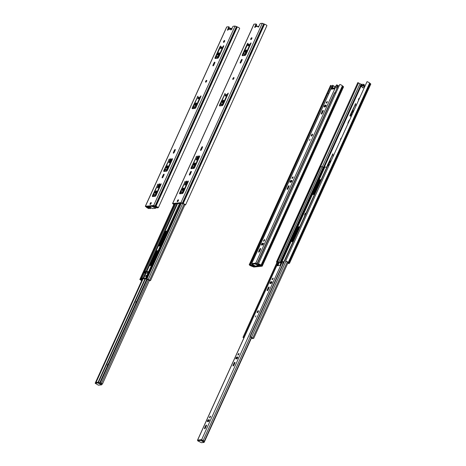 <?xml version="1.0" encoding="UTF-8"?>
<svg xmlns="http://www.w3.org/2000/svg" width="466" height="466" viewBox="0 0 466 466"><rect width="100%" height="100%" fill="white"/><g stroke="black" fill="none" stroke-linecap="round" stroke-linejoin="round"><path stroke-width="0.7" d="M258.484 265.137L258.158 264.74A1.014 0.355 -60.7 0 0 258.269 264.676M335.176 87.235L334.879 87.264M261.461 265.818L252.572 266.418A1.765 0.396 -155.6 0 0 251.39 265.882L249.217 264.746A2.056 0.46 -155.6 0 0 251.588 266.156L253.836 267.03L262.113 266.185L261.036 265.195A2.056 0.46 -155.6 0 0 258.426 263.808L260.354 264.968A1.765 0.396 -155.6 0 0 261.158 265.544L261.49 265.766M334.396 88.668L333.085 88.977M343.477 86.822L342.399 85.826A2.056 0.46 -155.6 0 0 339.79 84.445L258.426 263.808M334.786 87.963L333.248 88.167M332.095 86.239L330.58 85.383L249.217 264.746M331.297 85.657L327.767 93.433M250.073 264.717L249.933 265.02M358.744 99.934L358.622 99.945A1.014 0.355 119.3 0 1 358.535 99.928A1.014 0.355 119.3 0 1 358.663 98.978A1.014 0.355 119.3 0 1 359.437 98.14L359.56 98.128M356.688 104.466A1.014 0.355 -60.7 0 0 355.913 105.304A1.014 0.355 -60.7 0 0 355.785 106.254A1.014 0.355 -60.7 0 0 355.867 106.265M354.003 110.39A1.415 0.489 -60.7 0 0 352.925 111.555A1.415 0.489 -60.7 0 0 352.745 112.877A1.415 0.489 -60.7 0 0 352.861 112.9M352.273 114.193L351.562 114.257L351.585 113.046L355.686 103.569L350.193 114.968A1.328 0.46 -60.7 0 0 350.094 116.069A1.328 0.46 -60.7 0 0 350.205 116.086L351.475 115.958M340.669 139.771A1.014 0.355 119.3 0 1 340.588 139.753A1.014 0.355 119.3 0 1 340.716 138.81A1.014 0.355 119.3 0 1 341.491 137.965M333.906 154.677A1.014 0.355 -60.7 0 0 333.138 155.522A1.014 0.355 -60.7 0 0 333.009 156.465A1.014 0.355 -60.7 0 0 333.091 156.483M331.221 160.601A1.415 0.489 -60.7 0 0 330.144 161.772A1.415 0.489 -60.7 0 0 329.963 163.094A1.415 0.489 -60.7 0 0 330.079 163.112M298.747 228.923A1.328 0.46 119.3 0 1 298.945 227.95L299.376 226.989M327.219 166.158A1.328 0.46 119.3 0 1 327.417 165.18L332.905 153.786L328.81 163.263L328.78 164.469L329.497 164.411M348.067 123.473A1.014 0.355 119.3 0 1 347.98 123.455A1.014 0.355 119.3 0 1 348.061 122.61L348.935 120.688A1.014 0.355 119.3 0 1 349.756 119.745M364.36 87.556L363.061 87.69L361.808 86.886A1.328 0.297 24.4 0 0 360.585 86.315L360.166 86.053L360.492 85.389M362.56 87.363A0.885 0.309 -60.7 0 0 362.589 87.835A0.885 0.309 -60.7 0 0 362.985 87.637M277.078 262.207L276.454 261.974L357.818 82.604L359.991 83.746A1.765 0.396 -155.6 0 1 361.179 84.282L363.562 84.34A0.885 0.309 119.3 0 1 363.637 84.358A0.885 0.309 119.3 0 1 363.567 85.092L363.486 85.278M287.633 263.587L289.462 263.354L288.279 262.416A2.056 0.46 -155.6 0 0 285.664 261.036L287.598 262.195A1.765 0.396 -155.6 0 0 288.396 262.772L288.739 263.028L287.837 263.133M364.651 86.915L364.115 86.647A1.328 0.297 24.4 0 1 363.247 86.047L360.195 86.041M364.965 86.216L364.435 85.948A1.328 0.297 24.4 0 1 363.567 85.348L360.515 85.342M276.454 261.974A2.056 0.46 -155.6 0 0 276.967 262.457M370.715 84.043L369.643 83.053A2.056 0.46 -155.6 0 0 367.027 81.666L285.664 261.036M364.214 84.707A0.885 0.309 119.3 0 1 364.29 84.719A0.885 0.309 119.3 0 1 364.22 85.453L363.567 85.092M364.08 85.761L364.22 85.453M350.63 116.046A1.328 0.46 119.3 0 1 350.846 115.329L351.515 113.85M328.74 164.067L328.081 165.517M358.535 82.878L320.736 166.216M250.382 264.531L252.193 265.9L253.702 266.336L252.753 266.08A1.922 0.425 -155.6 0 0 250.714 264.933L250.993 264.869A1.748 0.39 -155.6 0 0 252.718 265.836L253.906 266.039L250.382 264.531L327.656 93.544M259.049 265.212L256.906 263.89L334.547 92.839M253.906 266.039L254.267 265.626L254.82 265.905M254.809 265.935L254.448 266.342M259.044 265.504L260.011 265.742L259.3 265.166A1.748 0.39 -155.6 0 0 257.558 264.199L257.954 264.199A1.922 0.425 -155.6 0 0 259.993 265.34L256.906 263.89M328.74 93.631L328.006 93.404M335.881 93.054L334.53 92.769M244.079 337.541L242.978 337.378L243.887 337.961M324.546 167.69L320.625 166.327M304.531 214.972L305.329 213.207L305.801 213.311L305.003 215.076L304.531 214.972L304.927 215.298M252.013 337.996L249.869 336.673L327.516 165.622M252.007 338.287L252.974 338.526L252.263 337.949A1.748 0.39 -155.6 0 0 250.522 336.982L250.924 336.982A1.922 0.425 -155.6 0 0 252.962 338.124L249.869 336.673M326.893 166.88L324.831 167.212M328.845 165.838L327.493 165.552M243.951 337.821A1.922 0.425 -155.6 0 0 243.683 337.722L243.963 337.652A1.748 0.39 -155.6 0 0 244.009 337.699M321.161 179.509L319.309 180.074L312.902 194.2L312.867 194.567L314.399 194.421M299.807 226.587L297.955 227.152L291.547 241.277L291.512 241.644L293.044 241.499M291.547 241.277L292.089 241.58L298.496 227.455L299.638 226.965M313.437 194.514L319.851 180.377L320.992 179.888M263.715 240.479L264.63 239.553L264.554 240.392L263.639 241.324L263.715 240.479M258.799 251.325A1.014 0.355 -60.7 0 0 258.717 252.17A1.014 0.355 -60.7 0 0 259.632 251.244L260.506 249.322A1.014 0.355 -60.7 0 0 260.581 248.477A1.014 0.355 -60.7 0 0 259.667 249.403L258.799 251.325L259.399 251.663M290.953 182.212L290.062 182.305A1.014 0.355 119.3 0 1 289.974 182.288A1.014 0.355 119.3 0 1 290.108 181.338A1.014 0.355 119.3 0 1 290.883 180.499L291.774 180.412A1.014 0.355 119.3 0 1 291.862 180.424A1.014 0.355 119.3 0 1 291.728 181.379A1.014 0.355 119.3 0 1 290.953 182.212M292.17 177.715L293.085 176.783L293.009 177.628L292.095 178.554L292.17 177.715M310.065 139.183L309.436 140.429L310.065 139.183M311.457 135.152A1.124 0.39 119.3 0 1 312.47 134.121A1.124 0.39 119.3 0 1 312.383 135.053A1.124 0.39 119.3 0 1 311.37 136.084A1.124 0.39 119.3 0 1 311.457 135.152M325.122 106.889L324.231 106.982A1.014 0.355 119.3 0 1 324.144 106.964A1.014 0.355 119.3 0 1 324.272 106.015A1.014 0.355 119.3 0 1 325.052 105.176L325.938 105.089A1.014 0.355 119.3 0 1 326.025 105.1A1.014 0.355 119.3 0 1 325.897 106.056A1.014 0.355 119.3 0 1 325.122 106.889M326.34 102.386L327.254 101.46L327.179 102.304L326.264 103.231L326.34 102.386M321.418 113.238L322.291 111.316A1.014 0.355 -60.7 0 1 323.206 110.384A1.014 0.355 -60.7 0 1 323.13 111.228L322.256 113.151A1.014 0.355 -60.7 0 1 321.342 114.083A1.014 0.355 -60.7 0 1 321.418 113.238L322.018 113.57M287.254 188.561L288.122 186.639A1.014 0.355 -60.7 0 1 289.036 185.707A1.014 0.355 -60.7 0 1 288.961 186.551L288.087 188.474A1.014 0.355 -60.7 0 1 287.173 189.406A1.014 0.355 -60.7 0 1 287.254 188.561L287.854 188.893M262.498 244.982L261.607 245.075A1.014 0.355 119.3 0 1 261.519 245.058A1.014 0.355 119.3 0 1 261.653 244.102A1.014 0.355 119.3 0 1 262.428 243.269L263.319 243.176A1.014 0.355 119.3 0 1 263.406 243.194A1.014 0.355 119.3 0 1 263.273 244.143A1.014 0.355 119.3 0 1 262.498 244.982M251.925 263.925L251.64 263.599L252.123 263.366L251.786 264.222L255.549 266.109L258.234 265.806L255.059 263.89L251.786 264.222M339.067 86.029L336.568 84.882L334.163 88.872L331.431 89.146L332.596 85.29L251.733 263.552M255.059 263.89L255.537 263.022L257.04 263.593M290.557 182.253A1.014 0.355 -60.7 0 1 291.53 180.866L291.926 180.825M312.412 134.977A1.124 0.39 -60.7 0 0 312.074 135.589M324.726 106.93A1.014 0.355 -60.7 0 1 325.699 105.543L326.095 105.502M262.102 245.023A1.014 0.355 -60.7 0 1 263.08 243.631L263.476 243.59M256.067 263.471L255.38 263.179L252.106 263.517M256.947 263.803A1.876 0.419 24.4 0 1 256.754 263.657L255.519 263.168M332.095 89.082L333.277 85.913L332.642 85.325M337.355 85.057L336.528 87.992L338.188 85.662L334.996 92.705M333.277 85.913L332.625 85.546M333.307 85.738L333.446 85.814A1.876 0.419 24.4 0 1 333.72 85.93L334.903 86.594A1.876 0.419 24.4 0 1 335.031 86.688L334.518 87.992M333.72 85.93L334.903 86.594M331.78 89.111L331.384 88.889M257.838 265.445L258.158 264.74L256.026 263.546M209.595 417.07L210.51 416.138L210.428 416.983L209.514 417.915L209.595 417.07M204.673 427.916A1.014 0.355 -60.7 0 0 204.597 428.761A1.014 0.355 -60.7 0 0 205.512 427.829L206.38 425.907A1.014 0.355 -60.7 0 0 206.461 425.062A1.014 0.355 -60.7 0 0 205.547 425.994L204.673 427.916L205.273 428.254M236.827 358.803L235.942 358.896A1.014 0.355 119.3 0 1 235.854 358.878A1.014 0.355 119.3 0 1 235.982 357.929A1.014 0.355 119.3 0 1 236.757 357.09L237.648 356.997A1.014 0.355 119.3 0 1 237.736 357.014A1.014 0.355 119.3 0 1 237.602 357.964A1.014 0.355 119.3 0 1 236.827 358.803M238.05 354.3L238.965 353.374L238.883 354.218L237.969 355.144L238.05 354.3M255.945 315.773L255.316 317.014L255.945 315.773M257.331 311.737A1.124 0.39 119.3 0 1 258.345 310.705A1.124 0.39 119.3 0 1 258.257 311.643A1.124 0.39 119.3 0 1 257.244 312.674A1.124 0.39 119.3 0 1 257.331 311.737M270.996 283.479L270.105 283.573A1.014 0.355 119.3 0 1 270.018 283.555A1.014 0.355 119.3 0 1 270.152 282.6A1.014 0.355 119.3 0 1 270.927 281.767L271.818 281.674A1.014 0.355 119.3 0 1 271.905 281.691A1.014 0.355 119.3 0 1 271.771 282.641A1.014 0.355 119.3 0 1 270.996 283.479M272.22 278.977L273.134 278.051L273.053 278.895L272.138 279.821L272.22 278.977M267.298 289.823L268.171 287.901A1.014 0.355 -60.7 0 1 269.086 286.974A1.014 0.355 -60.7 0 1 269.004 287.819L268.131 289.741A1.014 0.355 -60.7 0 1 267.216 290.668A1.014 0.355 -60.7 0 1 267.298 289.823L267.898 290.161M233.128 365.146L234.002 363.224A1.014 0.355 -60.7 0 1 234.916 362.298A1.014 0.355 -60.7 0 1 234.835 363.142L233.961 365.064A1.014 0.355 -60.7 0 1 233.047 365.991A1.014 0.355 -60.7 0 1 233.128 365.146L233.728 365.484M208.378 421.573L207.487 421.66A1.014 0.355 119.3 0 1 207.399 421.648A1.014 0.355 119.3 0 1 207.527 420.693A1.014 0.355 119.3 0 1 208.302 419.854L209.193 419.767A1.014 0.355 119.3 0 1 209.281 419.784A1.014 0.355 119.3 0 1 209.152 420.734A1.014 0.355 119.3 0 1 208.378 421.573M197.8 440.51L197.514 440.189L197.998 439.956L197.666 440.807L201.423 442.7L204.114 442.397L200.933 440.475L197.666 440.807M283.765 261.95L282.448 261.473L280.037 265.457L277.305 265.736L278.476 261.88L197.613 440.143M201.399 439.758L204.178 441.121A1.876 0.419 24.4 0 1 202.628 440.242L201.411 439.607L197.986 440.102M200.933 440.475L201.254 439.77L201.947 440.061M236.431 358.843A1.014 0.355 -60.7 0 1 237.41 357.451L237.806 357.416M258.292 311.568A1.124 0.39 -60.7 0 0 257.948 312.179M270.6 283.52A1.014 0.355 -60.7 0 1 271.579 282.128L271.975 282.087M207.976 421.613A1.014 0.355 -60.7 0 1 208.954 420.221L209.35 420.181M277.975 265.667L279.151 262.504L278.517 261.915M283.229 261.647L282.542 264.653M279.151 262.504L278.505 262.137M279.181 262.329L279.326 262.405A1.876 0.419 24.4 0 1 279.6 262.521L280.782 263.179A1.876 0.419 24.4 0 1 280.905 263.278L279.99 265.463M279.6 262.521L280.782 263.179M277.66 265.702L277.258 265.48M204.358 441.727L201.906 440.137M224.198 41.981A1.014 0.355 119.3 0 1 224.629 41.241M219.206 53.415A1.415 0.489 -60.7 0 0 218.304 55.023M216.515 56.24L215.84 57.726A1.328 0.46 -60.7 0 0 215.63 58.436M219.084 56.409L218.606 56.881L217.179 56.986M206.252 81.806A1.014 0.355 119.3 0 1 206.683 81.067M196.425 103.627A1.415 0.489 -60.7 0 0 195.528 105.24M165.925 169.968L167.352 169.869L167.83 169.397M164.376 171.424A1.328 0.46 119.3 0 1 164.591 170.707L165.261 169.228M151.007 203.659L151.153 203.333A1.014 0.355 -60.7 0 0 150.739 204.061M156.564 191.509A1.415 0.489 -60.7 0 0 155.661 193.116M167.952 166.397A1.415 0.489 -60.7 0 0 167.049 168.01M154.537 195.079L155.964 194.974L156.442 194.503M152.988 196.53A1.328 0.46 119.3 0 1 153.197 195.819L153.873 194.334M194.398 107.197L195.825 107.098L196.308 106.627M192.848 108.654A1.328 0.46 119.3 0 1 193.064 107.943L193.734 106.458M154.345 205.803L146.074 206.648L146.376 206.921A1.765 0.396 24.4 0 1 147.18 207.498L149.108 208.657A2.056 0.46 24.4 0 1 146.499 207.271L145.421 206.281L153.698 205.442L155.947 206.31A2.056 0.46 24.4 0 1 158.318 207.72L156.151 206.584A1.765 0.396 24.4 0 1 154.962 206.048L154.345 205.803M229.208 27.104A0.885 0.309 119.3 0 1 229.284 27.115A0.885 0.309 119.3 0 1 229.214 27.849L228.526 29.37M228.946 28.443L229.913 28.904M145.31 206.333L226.674 26.97L228.556 26.737A0.885 0.309 119.3 0 1 228.631 26.748A0.885 0.309 119.3 0 1 228.561 27.482L229.214 27.849M228.561 27.482L227.653 29.492A0.885 0.309 119.3 0 0 227.583 30.226A0.885 0.309 119.3 0 0 228.025 29.981L228.293 29.393L231.054 29.108L230.786 29.696A0.885 0.309 119.3 0 0 230.862 29.894A0.885 0.309 119.3 0 0 231.66 29.084L232.569 27.075A0.885 0.309 119.3 0 1 233.291 26.253L235.062 26.073L237.31 26.946A2.056 0.46 24.4 0 1 239.681 28.356L158.318 207.72M224.431 40.536L224.56 40.519A1.014 0.355 119.3 0 1 224.647 40.536A1.014 0.355 119.3 0 1 224.519 41.491A1.014 0.355 119.3 0 1 223.744 42.324L223.616 42.342A1.014 0.355 119.3 0 1 223.529 42.324A1.014 0.355 119.3 0 1 223.657 41.369A1.014 0.355 119.3 0 1 224.431 40.536L224.734 40.705M220.861 47.8A1.014 0.355 119.3 0 1 221.688 46.856A1.014 0.355 119.3 0 1 221.775 46.874A1.014 0.355 119.3 0 1 221.583 47.934A1.014 0.355 119.3 0 1 220.779 48.645A1.014 0.355 119.3 0 1 220.861 47.8M217.849 54.097A1.415 0.489 119.3 0 1 218.997 52.78A1.415 0.489 119.3 0 1 219.119 52.804A1.415 0.489 119.3 0 1 218.857 54.277A1.415 0.489 119.3 0 1 217.739 55.268A1.415 0.489 119.3 0 1 217.849 54.097M220.086 46.571L215.193 57.359A1.328 0.46 119.3 0 0 215.088 58.46A1.328 0.46 119.3 0 0 215.199 58.483L217.744 58.221A1.328 0.46 119.3 0 0 218.822 56.992L223.715 46.204L223.767 45.651L223.173 46.256L219.125 55.18L217.954 56.52L216.556 56.648L216.579 55.442L220.628 46.518L220.68 45.965L220.086 46.571L220.5 46.804M206.49 80.362L206.619 80.35A1.014 0.355 119.3 0 1 206.706 80.362A1.014 0.355 119.3 0 1 206.572 81.317A1.014 0.355 119.3 0 1 205.797 82.15L205.669 82.167A1.014 0.355 119.3 0 1 205.582 82.15A1.014 0.355 119.3 0 1 205.716 81.195A1.014 0.355 119.3 0 1 206.49 80.362L206.787 80.531M198.079 98.017A1.014 0.355 119.3 0 1 198.906 97.074A1.014 0.355 119.3 0 1 198.994 97.091A1.014 0.355 119.3 0 1 198.807 98.145A1.014 0.355 119.3 0 1 198.003 98.862A1.014 0.355 119.3 0 1 198.079 98.017M195.068 104.314A1.415 0.489 119.3 0 1 196.221 102.998A1.415 0.489 119.3 0 1 196.343 103.021A1.415 0.489 119.3 0 1 196.081 104.495A1.415 0.489 119.3 0 1 194.963 105.485A1.415 0.489 119.3 0 1 195.068 104.314M163.939 170.346A1.328 0.46 119.3 0 0 163.834 171.447A1.328 0.46 119.3 0 0 163.95 171.465L166.49 171.208A1.328 0.46 119.3 0 0 167.568 169.974L172.461 159.186L172.513 158.638L171.919 159.244L167.69 168.453L166.7 169.502L165.343 169.641L165.325 168.424L169.426 158.953L163.939 170.346L164.591 170.707M173.439 152.335L174.313 150.413A1.014 0.355 119.3 0 1 175.228 149.481A1.014 0.355 119.3 0 1 175.152 150.326L174.278 152.248A1.014 0.355 119.3 0 1 173.364 153.18A1.014 0.355 119.3 0 1 173.439 152.335L174.039 152.667M162.255 176.993L163.129 175.07A1.014 0.355 119.3 0 1 164.044 174.138A1.014 0.355 119.3 0 1 163.962 174.983L163.094 176.905A1.014 0.355 119.3 0 1 162.18 177.831A1.014 0.355 119.3 0 1 162.255 176.993L162.855 177.325M150.972 202.611L151.1 202.599A1.014 0.355 119.3 0 1 151.188 202.611A1.014 0.355 119.3 0 1 151.054 203.566A1.014 0.355 119.3 0 1 150.279 204.405L150.157 204.417A1.014 0.355 119.3 0 1 150.069 204.399A1.014 0.355 119.3 0 1 150.198 203.45A1.014 0.355 119.3 0 1 150.972 202.611L151.275 202.78M155.207 192.19A1.415 0.489 119.3 0 1 156.355 190.874A1.415 0.489 119.3 0 1 156.477 190.897A1.415 0.489 119.3 0 1 156.215 192.371A1.415 0.489 119.3 0 1 155.096 193.361A1.415 0.489 119.3 0 1 155.207 192.19M157.694 187.052L158.743 184.74A1.014 0.355 119.3 0 1 159.657 183.808A1.014 0.355 119.3 0 1 159.576 184.653L158.527 186.965A1.014 0.355 119.3 0 1 157.613 187.897A1.014 0.355 119.3 0 1 157.694 187.052L158.294 187.39M166.595 167.078A1.415 0.489 119.3 0 1 167.748 165.768A1.415 0.489 119.3 0 1 167.871 165.791A1.415 0.489 119.3 0 1 167.609 167.265A1.415 0.489 119.3 0 1 166.484 168.255A1.415 0.489 119.3 0 1 166.595 167.078M169.082 161.947A1.014 0.355 119.3 0 0 169.001 162.791A1.014 0.355 119.3 0 0 169.915 161.859L170.97 159.547A1.014 0.355 119.3 0 0 171.045 158.702A1.014 0.355 119.3 0 0 170.131 159.628L169.082 161.947L169.682 162.279M152.551 195.452A1.328 0.46 119.3 0 0 152.446 196.553A1.328 0.46 119.3 0 0 152.557 196.576L155.102 196.314A1.328 0.46 119.3 0 0 156.18 195.085L161.073 184.297L161.125 183.744L160.531 184.35L156.302 193.559L155.312 194.613L153.949 194.747L153.937 193.536L158.038 184.058L152.551 195.452L153.197 195.819M192.411 107.576A1.328 0.46 119.3 0 0 192.307 108.677A1.328 0.46 119.3 0 0 192.423 108.695L194.963 108.438A1.328 0.46 119.3 0 0 196.046 107.203L200.939 96.415L200.992 95.868L200.392 96.474L196.163 105.683L195.172 106.731L193.815 106.871L193.804 105.66L197.904 96.182L192.411 107.576L193.064 107.943M213.055 65.007L213.929 63.085A1.014 0.355 119.3 0 1 214.843 62.153A1.014 0.355 119.3 0 1 214.762 62.997L213.894 64.92A1.014 0.355 119.3 0 1 212.979 65.852A1.014 0.355 119.3 0 1 213.055 65.007L213.655 65.339M149.277 208.285L149.108 208.657M148.934 208.011L148.782 208.343M231.054 29.108L231.509 29.364M251.436 39.208A1.014 0.355 119.3 0 1 251.867 38.468M246.444 50.637A1.415 0.489 -60.7 0 0 245.541 52.25M243.753 53.468L243.083 54.947A1.328 0.46 -60.7 0 0 242.868 55.664M246.322 53.637L245.844 54.108L244.417 54.207M233.495 79.034A1.014 0.355 119.3 0 1 233.92 78.294M223.668 100.854A1.415 0.489 -60.7 0 0 222.765 102.468M193.169 167.195L194.59 167.09L195.073 166.624M191.613 168.651A1.328 0.46 119.3 0 1 191.829 167.935L192.499 166.455M178.408 200.543A1.014 0.355 -60.7 0 0 177.977 201.283M183.802 188.73A1.415 0.489 -60.7 0 0 182.899 190.344M195.196 163.624A1.415 0.489 -60.7 0 0 194.293 165.232M181.775 192.301L183.202 192.202L183.68 191.73M180.225 193.757A1.328 0.46 119.3 0 1 180.441 193.04L181.111 191.561M221.641 104.425L223.063 104.32L223.546 103.854M220.086 105.881A1.328 0.46 119.3 0 1 220.302 105.165L220.971 103.685M173.818 204.58A2.056 0.46 24.4 0 1 173.736 204.498L172.659 203.508L180.936 202.663L183.185 203.537A2.056 0.46 24.4 0 1 185.561 204.947L183.388 203.805A1.765 0.396 24.4 0 1 182.2 203.269L173.311 203.869L173.62 204.143A1.765 0.396 24.4 0 1 173.929 204.329M256.446 24.325A0.885 0.309 119.3 0 1 256.521 24.343A0.885 0.309 119.3 0 1 256.451 25.077L255.764 26.591M256.184 25.671L257.593 26.405M172.554 203.56L253.918 24.197L255.799 23.964A0.885 0.309 119.3 0 1 255.875 23.976A0.885 0.309 119.3 0 1 255.805 24.71L256.451 25.077M255.805 24.71L254.89 26.719A0.885 0.309 119.3 0 0 254.826 27.453A0.885 0.309 119.3 0 0 255.263 27.203L255.531 26.614L258.292 26.335L258.024 26.923A0.885 0.309 119.3 0 0 258.106 27.121A0.885 0.309 119.3 0 0 258.898 26.312L259.807 24.302A0.885 0.309 119.3 0 1 260.529 23.481L262.3 23.3L264.548 24.174A2.056 0.46 24.4 0 1 266.925 25.583L185.561 204.947M251.675 37.758L251.803 37.746A1.014 0.355 119.3 0 1 251.89 37.763A1.014 0.355 119.3 0 1 251.756 38.713A1.014 0.355 119.3 0 1 250.982 39.552L250.854 39.563A1.014 0.355 119.3 0 1 250.766 39.546A1.014 0.355 119.3 0 1 250.9 38.596A1.014 0.355 119.3 0 1 251.675 37.758L251.972 37.927M248.098 45.027A1.014 0.355 119.3 0 1 248.926 44.084A1.014 0.355 119.3 0 1 249.013 44.095A1.014 0.355 119.3 0 1 248.827 45.155A1.014 0.355 119.3 0 1 248.023 45.872A1.014 0.355 119.3 0 1 248.098 45.027M245.087 51.318A1.415 0.489 119.3 0 1 246.24 50.008A1.415 0.489 119.3 0 1 246.363 50.031A1.415 0.489 119.3 0 1 246.1 51.505A1.415 0.489 119.3 0 1 244.976 52.495A1.415 0.489 119.3 0 1 245.087 51.318M247.324 43.798L242.431 54.586A1.328 0.46 119.3 0 0 242.326 55.687A1.328 0.46 119.3 0 0 242.442 55.704L244.982 55.448A1.328 0.46 119.3 0 0 246.06 54.213L250.958 43.425L251.005 42.878L250.411 43.484L246.363 52.408L245.192 53.741L243.794 53.875L243.817 52.664L247.871 43.74L247.918 43.192L247.324 43.798L247.737 44.031M233.728 77.583L233.856 77.572A1.014 0.355 119.3 0 1 233.944 77.589A1.014 0.355 119.3 0 1 233.81 78.538A1.014 0.355 119.3 0 1 233.035 79.377L232.913 79.389A1.014 0.355 119.3 0 1 232.825 79.377A1.014 0.355 119.3 0 1 232.953 78.422A1.014 0.355 119.3 0 1 233.728 77.583L234.025 77.752M225.323 95.245A1.014 0.355 119.3 0 1 226.15 94.301A1.014 0.355 119.3 0 1 226.237 94.313A1.014 0.355 119.3 0 1 226.045 95.373A1.014 0.355 119.3 0 1 225.241 96.089A1.014 0.355 119.3 0 1 225.323 95.245M222.311 101.536A1.415 0.489 119.3 0 1 223.459 100.219A1.415 0.489 119.3 0 1 223.581 100.242A1.415 0.489 119.3 0 1 223.319 101.716A1.415 0.489 119.3 0 1 222.2 102.712A1.415 0.489 119.3 0 1 222.311 101.536M191.177 167.568A1.328 0.46 119.3 0 0 191.072 168.669A1.328 0.46 119.3 0 0 191.188 168.692L193.734 168.436A1.328 0.46 119.3 0 0 194.811 167.201L199.704 156.413L199.757 155.86L199.157 156.465L194.934 165.675L193.943 166.729L192.58 166.869L192.569 165.651L196.669 156.174L191.177 167.568L191.829 167.935M200.683 149.557L201.557 147.635A1.014 0.355 119.3 0 1 202.471 146.708A1.014 0.355 119.3 0 1 202.39 147.553L201.516 149.475A1.014 0.355 119.3 0 1 200.601 150.401A1.014 0.355 119.3 0 1 200.683 149.557L201.283 149.895M189.499 174.214L190.367 172.292A1.014 0.355 119.3 0 1 191.281 171.366A1.014 0.355 119.3 0 1 191.206 172.21L190.332 174.133A1.014 0.355 119.3 0 1 189.417 175.059A1.014 0.355 119.3 0 1 189.499 174.214L190.099 174.552M178.21 199.838L178.338 199.821A1.014 0.355 119.3 0 1 178.426 199.838A1.014 0.355 119.3 0 1 178.297 200.794A1.014 0.355 119.3 0 1 177.523 201.627L177.395 201.638A1.014 0.355 119.3 0 1 177.307 201.627A1.014 0.355 119.3 0 1 177.435 200.671A1.014 0.355 119.3 0 1 178.21 199.838L178.513 200.001M182.445 189.412A1.415 0.489 119.3 0 1 183.598 188.101A1.415 0.489 119.3 0 1 183.72 188.118A1.415 0.489 119.3 0 1 183.458 189.598A1.415 0.489 119.3 0 1 182.334 190.588A1.415 0.489 119.3 0 1 182.445 189.412M184.932 184.28L185.981 181.961A1.014 0.355 119.3 0 1 186.895 181.035A1.014 0.355 119.3 0 1 186.819 181.88L185.765 184.192A1.014 0.355 119.3 0 1 184.851 185.124A1.014 0.355 119.3 0 1 184.932 184.28L185.532 184.612M193.839 164.306A1.415 0.489 119.3 0 1 194.986 162.989A1.415 0.489 119.3 0 1 195.108 163.013A1.415 0.489 119.3 0 1 194.846 164.486A1.415 0.489 119.3 0 1 193.728 165.482A1.415 0.489 119.3 0 1 193.839 164.306M196.32 159.168A1.014 0.355 119.3 0 0 196.244 160.013A1.014 0.355 119.3 0 0 197.159 159.087L198.207 156.768A1.014 0.355 119.3 0 0 198.289 155.924A1.014 0.355 119.3 0 0 197.374 156.856L196.32 159.168L196.92 159.506M179.789 192.679A1.328 0.46 119.3 0 0 179.684 193.78A1.328 0.46 119.3 0 0 179.8 193.798L182.34 193.541A1.328 0.46 119.3 0 0 183.418 192.307L188.316 181.519L188.363 180.971L187.769 181.577L183.54 190.786L182.55 191.835L181.192 191.975L181.181 190.757L185.276 181.286L179.789 192.679L180.441 193.04M219.649 104.803A1.328 0.46 119.3 0 0 219.55 105.904A1.328 0.46 119.3 0 0 219.661 105.922L222.206 105.666A1.328 0.46 119.3 0 0 223.284 104.431L228.177 93.643L228.229 93.089L227.629 93.695L223.406 102.904L222.416 103.959L221.053 104.099L221.041 102.881L225.142 93.404L219.649 104.803L220.302 105.165M240.293 62.228L241.167 60.306A1.014 0.355 119.3 0 1 242.081 59.38A1.014 0.355 119.3 0 1 242.005 60.225L241.132 62.147A1.014 0.355 119.3 0 1 240.217 63.073A1.014 0.355 119.3 0 1 240.293 62.228L240.893 62.566M245.168 54.178L244.574 55.489M222.387 104.39L221.793 105.706M251.751 38.62L251.558 39.051M246.135 51.004L245.594 52.204M244.673 54.225L244.079 55.541M223.354 101.221L222.812 102.415M221.892 104.442L221.298 105.753M258.292 26.335L258.747 26.591M148.456 206.956L150.565 208.605L147.541 207.125A1.922 0.425 24.4 0 1 149.58 208.267L149.976 208.267A1.748 0.39 24.4 0 1 148.235 207.3L147.524 206.723L148.456 206.956L148.899 206.356M153.046 206.118L154.823 206.63A1.748 0.39 24.4 0 1 156.541 207.597L156.821 207.533A1.922 0.425 24.4 0 1 154.782 206.391L153.832 206.129L155.341 206.566L157.153 207.935L153.017 205.937M166.607 171.173L167.195 169.88M195.079 108.403L195.668 107.116M217.861 58.192L218.443 56.899M146.015 278.901L147.786 279.414A1.748 0.39 24.4 0 1 149.504 280.381L149.784 280.316A1.922 0.425 24.4 0 1 147.745 279.175L146.802 278.913L148.304 279.35L150.122 280.718L146.015 278.901L146.324 277.724M179.777 203.211L146.26 277.689M147.978 273.111L145.462 273.152A1.328 0.297 24.4 0 0 144.448 272.895L144.14 272.919L144.495 271.847L145.13 271.404A1.328 0.297 -155.6 0 1 146.143 271.661L149.207 271.562M149.038 271.94L147.157 272.132L145.392 271.736L144.687 272.913M149.027 271.008A1.328 0.297 -155.6 0 0 148.904 271.066A1.328 0.297 -155.6 0 0 149.097 271.358L149.248 271.486M141.699 280.649L140.505 279.909A1.922 0.425 24.4 0 1 141.769 280.497A1.748 0.39 24.4 0 1 141.198 280.083L140.487 279.507L142.083 278.115A1.328 0.297 -155.6 0 1 143.097 278.371L146.167 278.272M146.004 278.651L144.111 278.843L142.351 278.447L141.093 279.781L141.845 280.328M145.98 277.719A1.328 0.297 -155.6 0 0 145.858 277.777A1.328 0.297 -155.6 0 0 146.05 278.068L146.202 278.19M145.858 277.777L148.229 272.558A1.328 0.297 24.4 0 1 148.351 272.499M151.444 265.463L149.901 265.62L149.895 265.247L156.302 251.122L158.207 250.557M160.345 245.844L158.819 246.001L158.813 245.629L165.22 231.503L167.108 230.938M166.933 231.317L165.762 231.806L159.349 245.949M158.038 250.929L156.844 251.424L150.442 265.55L149.895 265.247M145.73 275.959L146.365 275.313L145.677 276.548L145.73 275.959M174.785 203.724L140.377 279.565M181.204 203.065L146.802 278.913M155.749 208.244L152.481 208.576L149.301 206.659L151.986 206.356L155.749 208.244L156.081 207.51M232.126 29.008L230.944 28.344A1.876 0.419 -155.6 0 0 230.74 28.257L230.245 28.216M231.788 28.805L230.944 28.344M155.475 207.079L156.069 207.539M155.562 207.16L155.883 207.335M154.106 206.438L155.417 207.172M101.623 384.834L98.355 385.166L95.175 383.244L97.866 382.941L101.623 384.834L101.984 384.054M101.437 383.751L102.415 384.042L101.407 383.343L99.887 382.691A1.876 0.419 -155.6 0 0 101.471 383.565L101.943 384.13M108.322 363.853A1.014 0.355 -60.7 0 0 107.559 364.709A1.014 0.355 -60.7 0 0 107.436 365.641A1.014 0.355 -60.7 0 0 107.506 365.659M136.794 301.083A1.014 0.355 -60.7 0 0 136.02 301.921A1.014 0.355 -60.7 0 0 135.891 302.871A1.014 0.355 -60.7 0 0 135.979 302.888M95.518 382.621L98.186 382.237L101.291 383.763M332.957 88.814L333.272 88.115M342.399 85.826L261.036 265.195M342.825 86.134L261.461 265.504M343.011 86.239L261.647 265.603M251.576 265.474L251.39 265.882M361.791 84.521L361.465 85.243M360.923 86.437L324.062 167.702M361.331 84.369L360.911 85.301M360.468 86.274L323.625 167.486M364.115 86.647L364.435 85.948M363.247 86.047L363.567 85.348M361.179 84.282L360.701 85.325M360.311 86.193L323.468 167.41M362.682 85.785L363.002 85.086M369.643 83.053L288.279 262.416M370.068 83.362L288.704 262.725M370.249 83.466L288.885 262.83M359.991 83.746L322.303 166.828M352.11 114.549L351.597 114.263M350.846 115.329L350.193 114.968M355.506 104.407L355.092 104.174M348.376 122.785L348.061 122.61M349.25 120.863L348.935 120.688M329.334 164.766L328.821 164.475M332.724 154.625L332.31 154.392M327.977 165.494L327.417 165.18M327.709 93.439L250.085 264.56M253.9 265.404L253.603 266.069M253.685 265.282L253.364 265.993M259.626 265.818L259.084 265.509M334.594 92.734L256.97 263.861M334.897 92.705L257.267 263.832M258.665 264.041L258.514 264.373M260.04 264.711L259.853 265.119M251.885 264.274L251.547 265.032M252.956 264.874L252.613 265.637M253.259 265.043L252.927 265.771M320.969 166.187L243.345 337.314M320.672 166.222L243.048 337.343M324.19 167.731L280.864 263.243M323.952 167.655L280.654 263.098M252.589 338.601L252.048 338.293M324.889 167.084L280.73 264.42M327.563 165.517L249.933 336.644M327.86 165.488L250.23 336.615M285.908 261.263L251.483 337.157M287.277 261.939L252.817 337.908M322.134 166.688L278.86 262.09M319.851 180.377L319.309 180.074M320.212 179.969L319.67 179.66M298.496 227.455L297.955 227.152M298.857 227.047L298.316 226.738M313.443 194.503L312.902 194.2M323.2 167.294L279.926 262.69M323.515 167.434L280.229 262.859M336.615 84.876L255.752 263.144M322.926 111.671L322.291 111.316M325.699 105.543L325.052 105.176M333.446 85.814L332.695 87.474M335.031 86.688L334.437 87.998M288.757 186.994L288.122 186.639M291.53 180.866L290.883 180.499M263.08 243.631L262.428 243.269M260.302 249.759L259.667 249.403M282.495 261.467L201.627 439.735M250.172 336.97L203.252 440.405M268.806 288.256L268.171 287.901M271.579 282.128L270.927 281.767M279.326 262.405L278.569 264.065M280.905 263.278L279.909 265.474M204.679 441.185L251.623 337.704L204.673 441.162M251.355 337.53L204.411 441.017M234.637 363.585L234.002 363.224M237.41 357.451L236.757 357.09M203.718 442.036L204.038 441.331M208.954 420.221L208.302 419.854M206.182 426.349L205.547 425.994M146.522 206.601L146.376 206.921M147.32 207.184L147.18 207.498M237.31 26.946L155.947 206.31M236.67 26.661L155.312 206.024M236.489 26.556L155.126 205.92M235.062 26.073L153.698 205.442M226.785 26.917L145.421 206.281M227.653 29.492L228.124 29.76M158.743 184.74L159.378 185.095M163.129 175.07L163.764 175.426M170.131 159.628L170.766 159.984M174.313 150.413L174.948 150.768M157.444 184.664L157.858 184.897M153.949 194.747L154.601 195.114M155.312 194.613L155.964 194.974M155.493 194.479L156.145 194.846M156.302 193.559L156.757 193.815M156.483 193.274L156.896 193.506M160.531 184.35L160.945 184.583M168.832 159.558L169.245 159.791M165.343 169.641L165.989 170.008M166.7 169.502L167.352 169.869M166.88 169.374L167.533 169.74M167.69 168.453L168.144 168.704M167.871 168.168L168.284 168.401M171.919 159.244L172.333 159.477M197.304 96.788L197.718 97.021M193.815 106.871L194.462 107.238M195.172 106.731L195.825 107.098M195.359 106.603L196.005 106.97M196.163 105.683L196.617 105.933M196.343 105.398L196.757 105.631M200.392 96.474L200.805 96.707M213.929 63.085L214.564 63.44M215.193 57.359L215.84 57.726M223.173 46.256L223.587 46.489M219.125 55.18L219.538 55.413M218.944 55.466L219.399 55.722M218.135 56.386L218.787 56.753M217.954 56.52L218.606 56.881M216.591 56.654L217.243 57.021M173.76 203.828L173.62 204.143M264.548 24.174L183.185 203.537M263.913 23.883L182.55 203.246M263.733 23.783L182.369 203.147M262.3 23.3L180.936 202.663M254.022 24.145L172.659 203.508M254.89 26.719L255.368 26.981M185.981 181.961L186.616 182.317M190.367 172.292L191.002 172.647M197.374 156.856L198.009 157.211M201.557 147.635L202.192 147.99M184.682 181.891L185.095 182.124M181.192 191.975L181.839 192.336M182.55 191.835L183.202 192.202M182.73 191.707L183.383 192.074M183.54 190.786L183.994 191.037M183.72 190.501L184.134 190.734M187.769 181.577L188.182 181.81M196.07 156.78L196.483 157.013M192.58 166.869L193.233 167.23M193.943 166.729L194.59 167.09M194.124 166.601L194.771 166.962M194.934 165.675L195.388 165.931M195.108 165.395L195.522 165.622M199.157 156.465L199.57 156.698M224.542 94.01L224.962 94.243M221.053 104.099L221.705 104.46M222.416 103.959L223.063 104.32M222.597 103.831L223.249 104.192M223.406 102.904L223.861 103.161M223.581 102.625L224 102.858M227.629 93.695L228.049 93.928M241.167 60.306L241.802 60.662M242.431 54.586L243.083 54.947M250.411 43.484L250.825 43.717M246.363 52.408L246.776 52.641M246.182 52.693L246.636 52.943M245.372 53.613L246.025 53.98M245.192 53.741L245.844 54.108M243.835 53.881L244.481 54.248M153.087 206.123L153.629 206.426M218.111 56.934L217.517 58.244M195.336 107.145L194.741 108.462M166.863 169.915L166.263 171.232M155.469 195.027L154.875 196.337M217.913 56.951L217.319 58.267M195.138 107.168L194.543 108.479M166.665 169.939L166.065 171.249M155.277 195.044L154.677 196.361M219.125 53.497L218.566 54.726M217.54 56.992L216.94 58.302M206.502 81.317L206.316 81.731M196.343 103.714L195.79 104.943M194.759 107.203L194.165 108.52M167.871 166.484L167.311 167.708M166.286 169.974L165.692 171.29M156.483 191.59L155.924 192.819M154.898 195.085L154.298 196.396M216.562 56.654L215.758 58.425M194.427 107.227L193.774 106.865L192.982 108.642M165.308 169.641L164.504 171.412M153.92 194.747L153.116 196.518M149.009 206.345L148.572 207.306M149.295 206.316L148.776 207.457M150.203 207.3L149.86 208.057M156.867 206.898L156.675 207.312M144.85 271.433L145.392 271.736M146.05 278.907L146.592 279.21M141.81 278.144L142.351 278.447M180.721 203.118L146.359 278.878M194.101 167.143L193.506 168.453M182.713 192.248L182.113 193.565M177.639 203.432L146.615 271.829M193.903 167.16L193.308 168.476M182.515 192.272L181.921 193.582M177.441 203.45L146.446 271.789M195.108 163.712L194.555 164.935M193.524 167.201L192.93 168.511M183.72 188.817L183.167 190.041M182.136 192.307L181.542 193.623M178.396 200.561L178.245 200.887M177.063 203.491L146.143 271.661M193.192 167.224L192.54 166.857L191.747 168.634M181.804 192.33L181.152 191.969L180.354 193.745M175.88 203.607L145.13 271.404M174.936 203.706L140.569 279.466M144.448 272.895L142.083 278.115M144.495 271.847L145.037 272.15M145.462 273.152L143.097 278.371M144.175 272.552L144.716 272.855M145.765 273.274L143.4 278.493M145.94 273.321L143.569 278.54M141.448 278.551L141.99 278.854M141.233 279.023L141.781 279.326M140.878 279.437L141.419 279.74M145.31 271.777L144.786 272.93M142.27 278.482L141.536 280.089M145.608 271.713L145.031 272.994M142.567 278.423L141.74 280.241M174.301 203.77L139.934 279.536M181.379 203.048L147.011 278.814M182.701 203.525L148.304 279.35M184.105 204.12L149.638 280.095M158.813 245.629L159.355 245.931M165.581 231.095L166.123 231.398M165.22 231.503L165.762 231.806M156.663 250.714L157.205 251.017M156.302 251.122L156.844 251.424M230.74 28.257L230.315 29.183M230.396 28.17L229.919 29.224M230.256 28.181L229.779 29.242L230.239 28.193M149.37 206.619L149.522 206.292M151.986 206.356L152.137 206.03M152.965 206.688L153.186 206.193M148.52 271.993L148.287 272.511M145.479 278.703L98.489 382.283M166.537 231.357L159.943 245.885M157.636 250.97L151.048 265.504M148.083 272.039L147.576 273.152M145.037 278.744L98.087 382.248M146.219 271.853L145.602 273.21M143.173 278.563L96.048 382.458M146.755 279.192L99.864 382.569M146.895 279.181L100.004 382.557M145.887 271.736L145.281 273.082M142.846 278.447L95.647 382.499M147.279 279.326L100.376 382.72M148.363 279.827L101.407 383.343M145.771 271.713L145.165 273.041L145.753 271.713M142.724 278.423L95.175 383.244M95.25 383.209L95.571 382.504M97.866 382.941L98.186 382.237M98.839 383.273L99.159 382.569M333.242 88.132L332.928 88.831M262.224 266.133L343.588 86.769M360.48 85.36L360.166 86.053M289.462 263.354L370.825 83.991M363.637 84.358L364.29 84.719M351.562 114.257L352.104 114.56M328.78 164.469L329.328 164.778M260.698 265.678L260.844 265.358M250.015 264.595L327.639 93.468M280.316 265.195L324.802 167.125M253.661 338.462L288.081 262.585M292.374 241.563L298.968 227.035M313.729 194.485L320.323 179.958M242.978 337.378L320.602 166.251M251.64 263.599L332.503 85.33M332.613 85.295L333.266 85.662M334.553 87.987L335.095 86.787M258.554 265.102L258.234 265.806M197.514 440.189L278.383 261.921M278.493 261.886L279.146 262.247M280.025 265.463L280.969 263.377M204.434 441.692L204.114 442.397M229.284 27.115L228.631 26.748M154.561 195.108L153.914 194.741M165.954 169.997L165.302 169.636M217.203 57.015L216.556 56.648M256.521 24.343L255.875 23.976M221.665 104.454L221.012 104.093M244.446 54.237L243.794 53.875M150.629 208.576L151.001 207.754M157.525 207.871L157.7 207.481M148.904 271.066L179.678 203.223M139.8 279.571L174.179 203.782M140.487 279.507L174.872 203.712M150.489 280.654L184.938 204.708M149.458 206.304L149.301 206.659M99.823 382.592L146.726 279.198M102.415 384.042L149.382 280.497M95.25 383.046L142.713 278.418"/></g></svg>
